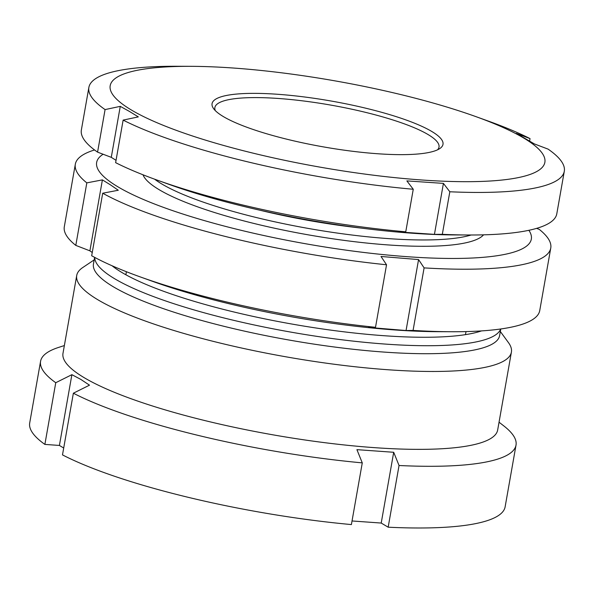 <?xml version="1.0" encoding="UTF-8"?>
<svg xmlns="http://www.w3.org/2000/svg" width="594" height="594" viewBox="0 0 594 594"><rect width="100%" height="100%" fill="white"/><g stroke="black" fill="none" stroke-linecap="round" stroke-linejoin="round"><path stroke-width="0.89" d="M94.179 259.89L82.759 267.538A220.693 43.778 10 0 0 76.723 275.468L62.986 353.356A220.693 43.778 10 0 0 84.192 377.687A220.693 43.778 10 0 0 324.777 442.686A220.693 43.778 10 0 0 497.668 430.004L511.404 352.116A220.693 43.778 10 0 0 508.442 342.597L500.334 331.504M76.723 275.468A220.693 43.778 10 0 0 97.921 299.799A220.693 43.778 10 0 0 338.513 364.798A220.693 43.778 10 0 0 511.404 352.116M94.624 257.358L93.451 264.003A206.207 40.904 10 0 0 113.261 286.739A206.207 40.904 10 0 0 338.06 347.475A206.207 40.904 10 0 0 499.606 335.625L500.779 328.972M94.736 257.417A206.207 40.904 10 0 0 114.672 278.749A206.207 40.904 10 0 0 336.063 339.048A206.207 40.904 10 0 0 500.653 328.987M112.058 265.756A199.317 39.538 10 0 0 121.97 272.535A199.317 39.538 10 0 0 305.672 326.381A199.317 39.538 10 0 0 481.519 330.903M64.36 345.552L58.576 347.423A241.387 47.876 10 0 0 40.578 361.293A241.387 47.876 10 0 0 55.754 382.714L71.889 374.673L80.784 379.388L89.501 385.164L73.366 393.206A241.387 47.876 10 0 0 362.273 462.875L356.92 449.651L393.696 452.279L381.214 523.054L388.172 527.197A241.387 47.876 10 0 0 505.13 506.823L516.015 445.129A241.387 47.876 10 0 0 503.846 425.935L499.042 422.2M388.172 527.197L399.049 465.503L393.696 452.279M399.049 465.503A241.387 47.876 10 0 0 516.015 445.129M352.034 520.968L381.214 523.054M73.366 393.206L62.489 454.9A241.387 47.876 10 0 0 351.396 524.576L362.273 462.875M71.889 374.673L59.407 445.448L63.707 448.01M59.407 445.448L44.877 444.409L55.754 382.714M40.578 361.293L29.7 422.987A241.387 47.876 10 0 0 44.877 444.409M483.568 234.83A174.139 34.541 -170 0 1 480.724 237.273A174.139 34.541 -170 0 1 327.806 238.053A174.139 34.541 -170 0 1 155.932 187.689A174.139 34.541 -170 0 1 144.832 178.052A174.139 34.541 -170 0 1 142.991 174.777M451.544 331.742L437.778 331.682A220.693 43.778 -170 0 1 152.888 281.452L139.939 276.797A241.387 47.876 10 0 0 375.512 327.301L368.495 327.42L406.058 330.531L413.075 330.413A241.387 47.876 10 0 0 451.544 331.742A241.387 47.876 10 0 0 539.738 310.573L550.764 248.047A241.387 47.876 -170 0 1 424.101 267.887L418.57 259.578L381.006 256.467L386.538 264.776A241.387 47.876 -170 0 1 102.703 193.228L118.288 190.243L110.387 184.816L102.406 179.885L86.821 182.87A241.387 47.876 -170 0 1 75.327 164.211A241.387 47.876 -170 0 1 94.55 149.963M102.703 193.228L91.676 255.754A241.387 47.876 10 0 0 139.939 276.797M103.118 154.24A220.693 43.778 10 0 0 113.677 184.185A220.693 43.778 10 0 0 373.507 253.579A220.693 43.778 10 0 0 528.875 230.301M536.612 228.363L539.27 229.388A241.387 47.876 -170 0 1 550.764 248.047M75.327 164.211L64.308 226.737A241.387 47.876 10 0 0 75.794 245.396L89.894 250.839L92.248 252.509M86.821 182.87L75.794 245.396M424.101 267.887L413.075 330.413M386.538 264.776L375.512 327.301M406.058 330.531L418.57 259.578M89.894 250.839L102.406 179.885M522.512 137.318A220.693 43.778 10 0 0 475.712 116.558A220.693 43.778 10 0 0 190.823 66.328A220.693 43.778 10 0 0 132.544 110.692A220.693 43.778 10 0 0 423.841 180.131A220.693 43.778 10 0 0 522.512 137.318M475.712 116.558L488.662 121.213A241.387 47.876 -170 0 1 530.034 138.602L516.327 133.398L534.385 143.926L548.091 149.124A241.387 47.876 -170 0 1 564.3 171.272A241.387 47.876 -170 0 1 449.821 191.765L442.315 234.318A241.387 47.876 10 0 0 468.599 234.994A241.387 47.876 10 0 0 556.793 213.825L564.3 171.272M123.136 120.107L115.63 162.659A241.387 47.876 10 0 0 157.002 180.049A241.387 47.876 10 0 0 405.754 231.816L413.261 189.263A241.387 47.876 -170 0 1 123.136 120.107L138.328 116.884L129.336 111.375L120.27 106.356L105.079 109.586A241.387 47.876 -170 0 1 88.87 87.437A241.387 47.876 -170 0 1 177.064 66.268L190.823 66.328M88.87 87.437L81.363 129.989A241.387 47.876 10 0 0 97.572 152.138L111.278 157.336L116.045 160.328M431.11 131.074A117.241 23.255 -170 0 1 439.783 148.574A117.241 23.255 -170 0 1 340.214 149.606A117.241 23.255 -170 0 1 223.945 116.929A117.241 23.255 -170 0 1 213.64 108.702A117.241 23.255 -170 0 1 291.862 95.523A117.241 23.255 -170 0 1 431.11 131.074M437.533 149.822A113.796 22.572 10 0 0 439.003 147.089A113.796 22.572 10 0 0 427.48 134.199A113.796 22.572 10 0 0 303.356 100.95A113.796 22.572 10 0 0 214.872 107.573A113.796 22.572 10 0 0 215.325 110.64M154.581 179.173A172.416 34.2 10 0 0 162.697 184.496A172.416 34.2 10 0 0 319.579 230.361A172.416 34.2 10 0 0 471.168 234.994M530.034 138.602L529.618 140.934M105.079 109.586L97.572 152.138M468.599 234.994L454.841 234.934A220.693 43.778 -170 0 1 169.951 184.704L157.002 180.049M405.754 231.816L397.876 231.875L434.437 234.37L442.315 234.318M413.261 189.263L406.868 180.895L443.421 183.39L449.821 191.765M434.437 234.37L443.421 183.39M111.278 157.336L120.27 106.356M260.061 210.246A165.696 32.87 10 0 0 361.427 228.118M125.869 274.762L126.403 271.71M143.347 175.616L143.466 174.97M465.466 334.645L466 331.593M482.944 235.491L483.056 234.845"/></g></svg>
